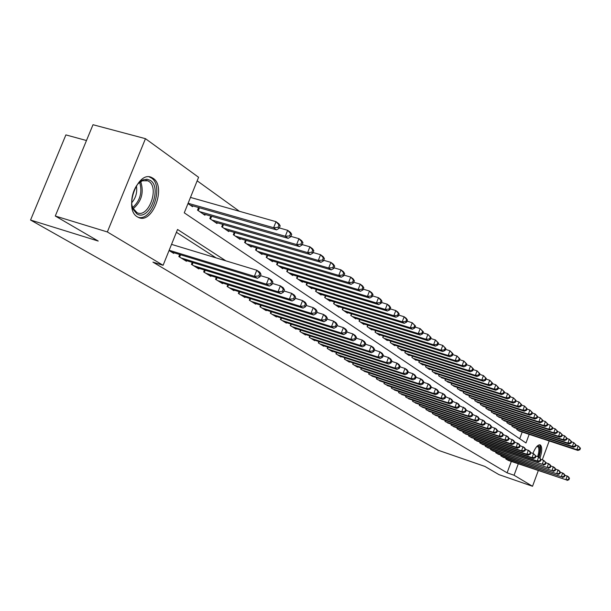 <?xml version="1.0" encoding="UTF-8"?>
<svg xmlns="http://www.w3.org/2000/svg" width="611" height="611" viewBox="0 0 611 611"><rect width="100%" height="100%" fill="white"/><g stroke="black" fill="none" stroke-linecap="round" stroke-linejoin="round"><path stroke-width="0.92" d="M532.907 453.423C535.465 447.313 537.901 444.472 540.208 444.907L540.437 445.037C542.263 447.061 542.133 451.384 540.032 458.021M137.391 216.867C123.246 209.229 137.842 169.774 151.872 177.61L153.078 178.297C166.765 186.561 152.376 224.879 138.353 217.394L137.391 216.867M86.479 140.522L65.889 134.901L30.55 220.036L438.217 450.269L484.874 466.414L498.973 474.632L532.525 486.28L514.065 475.236L518.281 463.833M30.55 220.036L98.226 241.055L55.28 216.019L93.009 124.72L145.464 138.674L198.59 177.282L184.262 212.819L525.995 442.983L529.179 434.345M239.405 211.284L197.162 180.818M506.114 458.296L505.855 459.006L508.902 460.625M501.096 455.164L500.829 455.89L503.938 457.547M495.987 451.987L495.712 452.728L498.874 454.408M490.778 448.741L490.496 449.497L493.719 451.216M485.47 445.434L485.18 446.206L488.472 447.955M480.063 442.066L479.765 442.853L483.118 444.64M474.548 438.629L474.243 439.439L477.657 441.257M468.927 435.131L468.614 435.956L472.097 437.804M463.191 431.557L462.878 432.397L466.43 434.291M457.341 427.914L457.02 428.777L460.641 430.702M451.376 424.202L451.048 425.08L454.744 427.043M445.289 420.406L444.953 421.307L448.726 423.308M439.08 416.534L438.729 417.45L442.585 419.497M432.741 412.585L432.382 413.525L436.315 415.61M425.905 409.515L426.264 408.545L425.898 409.507L429.915 411.638M419.65 404.429L419.276 405.414L423.377 407.583M412.899 400.213L412.509 401.221L416.702 403.443M405.994 395.913L405.605 396.944L409.882 399.212M398.945 391.514L398.54 392.575L402.916 394.889M391.735 387.023L391.323 388.107L395.798 390.475M384.365 382.425L383.937 383.532L388.512 385.961M376.827 377.72L376.391 378.866L381.073 381.34M369.12 372.909L368.67 374.085L373.458 376.613M361.231 367.99L360.765 369.189L365.668 371.778M353.158 362.949L352.677 364.187L357.557 367.203L357.695 366.837M344.887 357.794L344.398 359.062L349.393 362.147L349.538 361.773M336.424 352.509L335.92 353.807L341.03 356.977L341.182 356.587M327.756 347.094L327.236 348.43L332.468 351.676L332.621 351.279M318.866 341.549L318.331 342.924L323.7 346.246L323.861 345.834M309.762 335.859L309.212 337.28L314.711 340.678L314.879 340.258M300.429 330.032L299.856 331.49L305.5 334.981L305.668 334.545M290.851 324.044L290.263 325.548L296.052 329.13L296.22 328.68M281.029 317.911L280.426 319.454L286.36 323.127L286.536 322.669M270.948 311.61L270.322 313.206L276.416 316.972L276.6 316.498M260.599 305.141L259.95 306.783L266.205 310.655L266.404 310.167M249.975 298.496L249.303 300.192L255.726 304.171L255.925 303.667M239.054 291.668L238.366 293.417L244.965 297.504L245.171 296.984M227.834 284.65L227.116 286.46L233.906 290.66L234.112 290.126M216.302 277.44L215.561 279.303L222.534 283.619L222.755 283.069M204.441 270.016L203.669 271.941L210.841 276.386L211.07 275.813M192.236 262.371L191.434 264.372L198.819 268.939L199.049 268.351M179.672 254.504L178.84 256.574L186.439 261.279L186.683 260.668M519.717 438.751L522.199 432.038M187.989 203.578L192.511 206.686L192.832 205.892M198.567 207.534L197.521 210.131L204.929 215.225L205.243 214.453M210.81 216.057L209.802 218.57L217.004 223.511L217.302 222.771M222.702 224.344L221.732 226.765L228.728 231.577L229.018 230.859M234.265 232.386L233.326 234.731L240.131 239.413L240.406 238.718M245.507 240.207L244.606 242.483L251.22 247.027L251.488 246.355M256.444 247.822L255.574 250.021L262.012 254.443L262.272 253.794M267.091 255.222L266.243 257.353L272.514 261.661L272.758 261.027M277.447 262.425L276.638 264.494L282.733 268.687L282.977 268.076M287.537 269.436L286.75 271.444L292.692 275.53L292.929 274.935M297.374 276.271L296.61 278.219L302.399 282.198L302.628 281.618M306.951 282.924L306.21 284.818L311.854 288.697L312.076 288.132M316.292 289.415L315.574 291.248L321.08 295.029L321.287 294.487M325.396 295.739L324.701 297.526L330.07 301.215L330.276 300.681M334.278 301.91L333.606 303.644L338.845 307.241L339.044 306.722M342.947 307.921L342.29 309.609L347.407 313.122L347.598 312.626M351.409 313.794L350.775 315.436L355.762 318.866L355.953 318.377M359.665 319.53L359.047 321.126L363.927 324.472L364.11 323.998M367.73 325.128L367.135 326.679L371.893 329.955L372.076 329.489M375.612 330.597L375.032 332.109L379.683 335.302L379.859 334.851M383.311 335.935L382.746 337.409L387.29 340.533L387.458 340.09M390.841 341.152L390.292 342.595L394.729 345.643L394.897 345.215M398.196 346.254L397.662 347.659L402.007 350.645L402.168 350.225M405.391 351.241L404.872 352.616L409.118 355.533L409.278 355.121M412.433 356.121L411.921 357.458L416.076 360.314L416.228 359.917M419.314 360.895L418.818 362.201L422.888 364.996L423.033 364.607M426.05 365.569L425.569 366.837L429.556 369.571L429.693 369.197M432.198 371.389L432.672 370.144L432.176 371.381L436.078 374.054L436.216 373.688M438.645 375.826L439.103 374.612L438.652 375.826L442.601 378.087M445.427 378.988L444.984 380.179L448.856 382.394M451.621 383.28L451.185 384.441L454.981 386.61M457.692 387.481L457.265 388.619L460.977 390.742M463.634 391.605L463.222 392.713L466.857 394.798M469.462 395.638L469.057 396.722L472.624 398.762M475.175 399.594L474.778 400.656L478.276 402.657M480.781 403.474L480.391 404.505L483.82 406.475M486.272 407.27L485.89 408.285L489.258 410.218M491.656 411.004L491.29 411.997L494.589 413.891M496.942 414.663L496.583 415.633L499.821 417.489M502.127 418.252L501.776 419.199L504.953 421.025M507.222 421.773L506.87 422.705L509.986 424.5M512.217 425.225L511.873 426.142L514.936 427.899M517.12 428.624L516.784 429.518L519.793 431.244M225.894 260.859L177.549 229.469L163.099 265.296L152.926 262.127L507.092 472.83L511.308 461.45M216.088 257.888L176.411 232.287M169.056 250.518L173.7 253.389L173.952 252.755M55.28 216.019L107.345 231.951L145.464 138.674M549.205 440.959L542.247 459.854M538.276 470.653L532.525 486.28M507.092 472.83L514.065 475.236M163.099 265.296L107.345 231.951M169.163 250.273L254.382 276.325L257.422 278.31L171.431 251.984M171.538 244.377L256.796 270.23L259.828 272.239L260.989 274.308L259.782 273.507L258.82 275.951L260.026 276.745L260.989 274.308M258.82 275.951L254.382 276.325L256.796 270.23L259.782 273.507M257.422 278.31L260.026 276.745M190.296 205.166L276.577 229.881L273.621 227.72L276.019 221.671L190.472 197.414M278.99 224.932L276.019 221.671L278.96 223.847L280.166 225.803L278.99 224.932L278.036 227.353L279.212 228.224L280.166 225.803M278.036 227.353L273.621 227.72L188.112 203.264M279.212 228.224L276.577 229.881M136.765 213.766L133.29 209.527C128.684 200.553 134.779 182.643 143.402 179.794L147.052 179.222L150.337 180.413C162.709 187.905 148.756 222.312 136.765 213.766M132.075 205.571L132.999 208.29L137.017 212.651C148.274 218.685 159.807 187.928 148.786 181.352L147.839 180.81L142.355 180.78L138.139 183.682M138.033 217.233C152.009 221.869 164.267 185.668 151.345 177.954L149.221 176.907M136.413 185.935C137.429 192.274 135.879 197.872 131.755 202.73M537.038 446.259L537.459 446.061C539.574 445.671 540.3 447.909 539.65 452.766L538.589 456.997M537.657 456.684L538.642 452.766C539.154 449.329 538.826 447.26 537.657 446.557L536.817 446.496M539.039 457.28L540.3 452.323C540.895 448.405 540.59 445.893 539.376 444.793M181.07 257.957L266.396 284.168L269.344 286.093L184.239 259.912M260.469 275.63L268.771 278.165L271.704 280.105L272.88 282.167L271.712 281.396L270.765 283.794L271.933 284.566L272.88 282.167M270.765 283.794L266.396 284.168L268.771 278.165L271.712 281.396M269.344 286.093L271.933 284.566M193.603 265.709L278.051 291.783L280.915 293.647L196.673 267.61M272.391 283.412L280.38 285.856L283.229 287.75L284.421 289.797L283.283 289.041L282.351 291.409L283.489 292.157L284.421 289.797M282.351 291.409L278.051 291.783L280.38 285.856L283.283 289.041M280.915 293.647L283.489 292.157M205.77 273.247L289.362 299.169L292.142 300.979L208.763 275.095M283.962 290.958L291.653 293.333L294.426 295.166L295.617 297.198L294.51 296.465L293.593 298.802L294.701 299.527L295.617 297.198M293.593 298.802L289.362 299.169L291.653 293.333L294.51 296.465M292.142 300.979L294.701 299.527M217.608 280.571L300.352 306.34L303.048 308.104L220.51 282.366M295.189 298.29L302.605 300.589L305.294 302.369L306.493 304.385L305.416 303.675L304.515 305.981L305.592 306.684L306.493 304.385M304.515 305.981L300.352 306.34L302.605 300.589L305.416 303.675M303.048 308.104L305.592 306.684M202.783 213.743L288.163 238.359L285.299 236.266L287.651 230.301L279.326 227.926M290.584 233.524L287.651 230.301L290.508 232.417L291.722 234.364L290.584 233.524L289.645 235.907L290.783 236.747L291.722 234.364M289.645 235.907L285.299 236.266L199.698 211.627M290.783 236.747L288.163 238.359M214.912 222.083L299.413 246.592L296.633 244.56L298.947 238.68L290.928 236.381M301.834 241.849L298.947 238.68L301.719 240.734L302.941 242.674L301.834 241.849L300.91 244.201L302.017 245.019L302.941 242.674M300.91 244.201L296.633 244.56L211.918 220.021M302.017 245.019L299.413 246.592M226.704 230.179L310.335 254.588L307.631 252.61L309.907 246.813L302.185 244.583M312.748 249.937L309.907 246.813L312.595 248.814L313.825 250.731L312.748 249.937L311.839 252.259L312.916 253.046L313.825 250.731M311.839 252.259L307.631 252.61L223.786 228.178M312.916 253.046L310.335 254.588M238.16 238.053L320.935 262.348L318.316 260.431L320.554 254.711L313.115 252.549M323.356 257.796L320.554 254.711L323.166 256.651L324.395 258.568L323.356 257.796L322.463 260.08L323.509 260.851L324.395 258.568M322.463 260.08L318.316 260.431L235.327 236.106M323.509 260.851L320.935 262.348M229.11 287.689L311.022 313.313L313.642 315.024L231.936 289.438M306.088 305.416L313.237 307.631L315.849 309.365L317.056 311.373L316.009 310.678L315.123 312.954L316.17 313.642L317.056 311.373M315.123 312.954L311.022 313.313L313.237 307.631L316.009 310.678M313.642 315.024L316.17 313.642M249.303 245.714L331.246 269.894L328.695 268.023L330.895 262.386L323.723 260.294M333.659 265.426L330.895 262.386L333.438 264.273L334.675 266.175L333.659 265.426L332.781 267.679L333.797 268.428L334.675 266.175M332.781 267.679L328.695 268.023L246.546 243.82M333.797 268.428L331.246 269.894M240.299 294.617L321.394 320.088L323.945 321.753L243.048 296.32M316.681 312.336L323.578 314.482L326.114 316.17L327.32 318.155L326.312 317.491L325.442 319.729L326.45 320.393L327.32 318.155M325.442 319.729L321.394 320.088L323.578 314.482L326.312 317.491M323.945 321.753L326.45 320.393M260.141 253.16L341.259 277.226L338.784 275.408L340.946 269.848L334.034 267.817M343.672 272.842L340.946 269.848L343.42 271.681L344.657 273.575L343.672 272.842L342.809 275.065L343.794 275.79L344.657 273.575M342.809 275.065L338.784 275.408L257.46 251.32M343.794 275.79L341.259 277.226M251.19 301.36L331.483 326.671L333.957 328.29L253.863 303.018M326.969 319.064L333.629 321.142L336.096 322.784L337.31 324.762L336.325 324.105L335.462 326.32L336.455 326.969L337.31 324.762M335.462 326.32L331.483 326.671L333.629 321.142L336.325 324.105M333.957 328.29L336.455 326.969M270.696 260.408L351.004 284.352L348.591 282.588L350.722 277.104L344.054 275.133M353.41 280.052L350.722 277.104L353.127 278.883L354.372 280.762L353.41 280.052L352.562 282.251L353.517 282.954L354.372 280.762M352.562 282.251L348.591 282.588L268.084 258.613M353.517 282.954L351.004 284.352M261.791 307.921L341.289 333.079L343.695 334.652L264.395 309.533M336.982 325.602L343.397 327.626L345.803 329.214L347.017 331.177L346.063 330.543L345.215 332.728L346.177 333.354L347.017 331.177M345.215 332.728L341.289 333.079L343.397 327.626L346.063 330.543M343.695 334.652L346.177 333.354M280.968 267.473L360.482 291.294L358.138 289.576L360.23 284.161L353.8 282.244M362.881 287.071L360.23 284.161L362.567 285.895L363.82 287.758L362.881 287.071L362.048 289.24L362.98 289.927L363.82 287.758M362.048 289.24L358.138 289.576L278.425 265.724M362.98 289.927L360.482 291.294M272.109 314.314L350.836 339.311L353.181 340.839L274.645 315.879M346.712 331.972L352.914 333.927L355.251 335.477L356.473 337.425L355.533 336.806L354.701 338.96L355.64 339.579L356.473 337.425M354.701 338.96L350.836 339.311L352.914 333.927L355.533 336.806M353.181 340.839L355.64 339.579M290.973 274.347L369.701 298.046L367.425 296.373L369.487 291.027L363.27 289.171M372.099 293.899L369.487 291.027L371.763 292.715L373.008 294.571L372.099 293.899L371.274 296.037L372.183 296.709L373.008 294.571M371.274 296.037L367.425 296.373L288.491 272.643M372.183 296.709L369.701 298.046M282.167 320.531L360.123 345.375L362.407 346.865L284.634 322.066M356.182 338.166L362.17 340.06L364.446 341.572L365.668 343.504L364.759 342.908L363.942 345.032L364.851 345.627L365.668 343.504M363.942 345.032L360.123 345.375L362.17 340.06L364.759 342.908M362.407 346.865L364.851 345.627M300.719 281.045L378.683 304.614L376.46 302.987L378.499 297.71L372.496 295.907M381.073 300.543L378.499 297.71L380.714 299.352L381.959 301.2L381.073 300.543L380.263 302.659L381.149 303.308L381.959 301.2M380.263 302.659L376.46 302.987L298.305 279.387M381.149 303.308L378.683 304.614M291.959 326.602L369.166 351.279L371.396 352.738L294.372 328.092M365.401 344.199L371.183 346.04L373.405 347.506L374.627 349.431L373.741 348.843L372.931 350.943L373.817 351.524L374.627 349.431M372.931 350.943L369.166 351.279L371.183 346.04L373.741 348.843M371.396 352.738L373.817 351.524M310.22 287.567L387.427 311.014L385.266 309.433L387.267 304.217L381.47 302.476M389.818 307.02L387.267 304.217L389.428 305.821L390.673 307.654L389.818 307.02L389.016 309.105L389.879 309.739L390.673 307.654M389.016 309.105L385.266 309.433L307.868 285.956M389.879 309.739L387.427 311.014M301.513 332.514L377.98 357.038L380.149 358.451L303.858 333.965M374.375 350.072L379.966 351.86L382.127 353.288L383.349 355.197L382.486 354.624L381.692 356.702L382.562 357.267L383.349 355.197M381.692 356.702L377.98 357.038L379.966 351.86L382.486 354.624M380.149 358.451L382.562 357.267M319.477 293.937L395.951 317.254L393.835 315.711L395.813 310.564L390.215 308.868M398.326 313.321L395.813 310.564L397.914 312.122L399.166 313.947L398.326 313.321L397.54 315.383L398.38 316.002L399.166 313.947M397.54 315.383L393.835 315.711L317.185 292.356M398.38 316.002L395.951 317.254M328.512 300.138L404.253 323.326L402.198 321.821L404.146 316.742L398.723 315.093M406.62 319.469L404.146 316.742L406.193 318.262L407.445 320.072L406.62 319.469L405.849 321.501L406.666 322.104L407.445 320.072M405.849 321.501L402.198 321.821L326.274 298.603M406.666 322.104L404.253 323.326M337.325 306.195L412.349 329.253L410.34 327.786L412.257 322.761L407.025 321.165M414.709 325.457L412.257 322.761L415.511 326.045L414.709 325.457L413.945 327.465L414.739 328.054L415.511 326.045M413.945 327.465L410.34 327.786L335.141 304.698M414.739 328.054L412.349 329.253M310.823 338.273L386.564 362.644L388.68 364.026L313.115 339.693M383.12 355.801L388.527 357.527L390.628 358.924L391.857 360.818L391.017 360.261L390.23 362.308L391.071 362.865L391.857 360.818M390.23 362.308L386.564 362.644L388.527 357.527L391.017 360.261M388.68 364.026L391.071 362.865M319.904 343.894L394.935 368.112L396.997 369.456L322.142 345.284M391.643 361.376L396.867 363.056L398.922 364.416L400.144 366.295L399.327 365.752L398.555 367.776L399.373 368.318L400.144 366.295M398.555 367.776L394.935 368.112L396.867 363.056L399.327 365.752M396.997 369.456L399.373 368.318M328.771 349.385L403.092 373.436L405.101 374.749L330.948 350.737M399.945 366.821L405.001 368.448L407.002 369.77L408.224 371.641L407.43 371.114L406.666 373.107L407.468 373.634L408.224 371.641M406.666 373.107L403.092 373.436L405.001 368.448L407.43 371.114M405.101 374.749L407.468 373.634M345.925 312.106L420.238 335.034L418.283 333.598L420.177 328.642L415.113 327.084M422.598 331.299L420.177 328.642L423.377 331.872L422.598 331.299L421.842 333.285L422.621 333.858L423.377 331.872M421.842 333.285L418.283 333.598L343.794 310.64M422.621 333.858L420.238 335.034M337.417 354.739L411.05 378.637L413.013 379.912L339.548 356.053M408.041 372.122L412.929 373.703L414.884 374.994L416.106 376.85L415.327 376.338L414.579 378.308L415.358 378.82L416.106 376.85M414.579 378.308L411.05 378.637L412.929 373.703L415.327 376.338M413.013 379.912L415.358 378.82M354.311 317.873L427.937 340.671L426.035 339.273L427.899 334.37L422.995 332.858M430.289 336.997L427.899 334.37L431.045 337.555L430.289 336.997L429.541 338.952L430.304 339.517L431.045 337.555M429.541 338.952L426.035 339.273L352.234 316.445M430.304 339.517L427.937 340.671M345.864 359.963L418.818 383.708L420.735 384.953L347.942 361.254M415.938 377.3L420.673 378.828L422.575 380.095L423.797 381.936L423.041 381.432L422.3 383.38L423.064 383.884L423.797 381.936M422.3 383.38L418.818 383.708L420.673 378.828L423.041 381.432M420.735 384.953L423.064 383.884M362.506 323.502L435.452 346.17L433.596 344.803L435.437 339.96L430.694 338.494M437.797 342.55L435.437 339.96L438.538 343.099L437.797 342.55L437.056 344.489L437.804 345.039L438.538 343.099M437.056 344.489L433.596 344.803L360.482 322.112M437.804 345.039L435.452 346.17M354.105 365.072L426.394 388.657L428.265 389.871L356.137 366.325M423.644 382.349L428.227 383.838L430.083 385.067L431.305 386.9L430.564 386.404L429.831 388.336L430.579 388.825L431.305 386.9M429.831 388.336L426.394 388.657L428.227 383.838L430.564 386.404M428.265 389.871L430.579 388.825M370.51 329.001L442.792 351.539L440.974 350.202L442.784 345.414L438.194 343.993M445.121 347.98L442.784 345.414L445.847 348.514L445.121 347.98L444.396 349.897L445.121 350.431L445.847 348.514M444.396 349.897L440.974 350.202L368.532 327.641M445.121 350.431L442.792 351.539M362.163 370.052L433.795 393.484L435.62 394.675L364.148 371.282M431.16 387.282L435.597 388.726L437.415 389.925L438.637 391.743L437.911 391.261L437.193 393.171L437.919 393.644L438.637 391.743M437.193 393.171L433.795 393.484L435.597 388.726L437.911 391.261M435.62 394.675L437.919 393.644M378.331 334.377L449.948 356.778L448.176 355.48L449.963 350.745L445.526 349.362M452.27 353.273L449.963 350.745L452.98 353.8L452.27 353.273L451.56 355.167L452.262 355.694L452.98 353.8M451.56 355.167L448.176 355.48L376.391 333.048M452.262 355.694L449.948 356.778M370.029 374.925L441.02 398.204L442.799 399.365L371.969 376.124M438.499 392.094L442.799 393.492L444.571 394.668L445.793 396.47L445.083 396.004L444.373 397.891L445.083 398.357L445.793 396.47M444.373 397.891L441.02 398.204L442.799 393.492L445.083 396.004M442.799 399.365L445.083 398.357M385.976 339.624L456.944 361.895L455.21 360.627L456.975 355.946L452.675 354.601M459.258 358.451L456.975 355.946L459.946 358.963L459.258 358.451L458.548 360.322L459.243 360.834L459.946 358.963M458.548 360.322L455.21 360.627L384.082 338.326M459.243 360.834L456.944 361.895M377.72 379.691L448.077 402.809L449.818 403.947L379.622 380.859M445.671 396.799L451.567 399.304L452.782 401.099L452.094 400.64L451.392 402.504L452.079 402.955L452.782 401.099M451.392 402.504L448.077 402.809L449.833 398.158L452.094 400.64M449.818 403.947L452.079 402.955M393.446 344.757L463.772 366.898L462.084 365.661L463.825 361.025L459.655 359.726M466.078 363.499L463.825 361.025L466.751 364.003L466.078 363.499L465.383 365.355L466.056 365.852L466.751 364.003M465.383 365.355L462.084 365.661L391.59 343.489M466.056 365.852L463.772 366.898M385.243 384.342L454.974 407.316L456.669 408.423L387.099 385.488M452.675 401.389L458.395 403.833L459.609 405.612L458.937 405.162L458.242 407.002L458.922 407.453L459.609 405.612M458.242 407.002L454.974 407.316L456.707 402.71L458.937 405.162M456.669 408.423L458.922 407.453M400.747 349.775L470.455 371.786L468.797 370.572L470.516 365.997L466.483 364.729M472.746 368.441L470.516 365.997L473.403 368.929L472.746 368.441L472.059 370.274L472.715 370.755L473.403 368.929M472.059 370.274L468.797 370.572L398.937 348.53M472.715 370.755L470.455 371.786M392.598 388.894L461.71 411.715L463.367 412.799L394.408 390.017M459.51 405.88L465.078 408.255L466.292 410.027L465.628 409.584L464.94 411.409L465.605 411.845L466.292 410.027M464.94 411.409L461.71 411.715L463.421 407.163L465.628 409.584M463.367 412.799L465.605 411.845M399.785 393.347L468.293 416.015L469.92 417.076L401.557 394.446M466.201 410.264L471.6 412.585L472.815 414.334L472.166 413.914L471.493 415.709L472.143 416.137L472.815 414.334M471.493 415.709L468.293 416.015L469.989 411.508L472.166 413.914M469.92 417.076L472.143 416.137M406.819 397.7L474.739 420.223L476.328 421.262L408.56 398.777M472.731 414.556L477.985 416.817L479.2 418.558L478.566 418.138L477.901 419.917L478.528 420.337L479.2 418.558M477.901 419.917L474.739 420.223L476.404 415.77L478.566 418.138M476.328 421.262L478.528 420.337M407.888 354.685L476.977 376.559L475.358 375.375L477.061 370.846L473.143 369.617M479.261 373.268L477.061 370.846L479.902 373.741L479.261 373.268L478.581 375.078L479.23 375.551L479.902 373.741M478.581 375.078L475.358 375.375L406.116 353.471M479.23 375.551L476.977 376.559M414.869 359.482L483.354 381.226L481.774 380.073L483.454 375.589L479.658 374.398M485.63 377.988L483.454 375.589L486.264 378.453L485.63 377.988L484.958 379.775L485.592 380.241L486.264 378.453M484.958 379.775L481.774 380.073L413.143 358.298M485.592 380.241L483.354 381.226M421.705 364.179L489.594 385.793L488.052 384.663L489.709 380.233L486.028 379.072M491.863 382.601L489.709 380.233L492.474 383.051L491.863 382.601L491.198 384.372L491.817 384.823L492.474 383.051M491.198 384.372L488.052 384.663L420.009 363.018M491.817 384.823L489.594 385.793M413.708 401.962L481.04 424.34L482.591 425.348L415.404 403.016M479.123 418.749L484.233 420.956L485.44 422.682L484.821 422.277L484.164 424.034L484.783 424.446L485.44 422.682M484.164 424.034L481.04 424.34L482.682 419.925L484.821 422.277M482.591 425.348L484.783 424.446M428.395 368.777L495.697 390.261L494.184 389.154L495.827 384.77L492.26 383.639M497.957 387.114L495.827 384.77L498.561 387.557L497.957 387.114L497.301 388.863L497.904 389.306L498.561 387.557M497.301 388.863L494.184 389.154L426.738 367.639M497.904 389.306L495.697 390.261M420.444 406.132L487.196 428.357L488.716 429.35L422.109 407.163M485.371 422.858L490.343 425.004L491.542 426.722L490.938 426.318L490.289 428.067L490.893 428.464L491.542 426.722M490.289 428.067L487.196 428.357L488.831 423.996L490.938 426.318M488.716 429.35L490.893 428.464M434.948 373.275L501.669 394.637L500.188 393.553L501.807 389.215L498.347 388.115M503.915 391.529L501.807 389.215L504.503 391.964L503.915 391.529L503.265 393.263L503.861 393.698L504.503 391.964M503.265 393.263L500.188 393.553L433.321 372.16M503.861 393.698L501.669 394.637M427.043 410.218L493.23 432.298L494.719 433.268L428.67 411.226M491.488 426.868L496.323 428.968L497.522 430.671L496.926 430.281L496.285 432.008L496.88 432.397L497.522 430.671M496.285 432.008L493.23 432.298L494.841 427.983L496.926 430.281M494.719 433.268L496.88 432.397M441.356 377.682L507.512 398.914L506.068 397.853L507.665 393.56L504.312 392.483M509.75 395.844L507.665 393.56L510.322 396.272L509.75 395.844L509.108 397.562L509.689 397.99L510.322 396.272M509.108 397.562L506.068 397.853L439.767 376.59M509.689 397.99L507.512 398.914M433.505 414.22L499.134 436.155L500.585 437.102L435.093 415.205M497.469 430.801L502.173 432.84L503.365 434.536L502.792 434.154L502.15 435.864L502.731 436.246L503.365 434.536M502.15 435.864L499.134 436.155L500.722 431.878L502.792 434.154M500.585 437.102L502.731 436.246M447.634 381.997L513.232 403.1L511.819 402.061L513.4 397.814L510.139 396.768M515.463 400.075L513.4 397.814L516.028 400.495L515.463 400.075L514.829 401.778L515.394 402.191L516.028 400.495M514.829 401.778L511.819 402.061L446.076 380.928M515.394 402.191L513.232 403.1M439.828 418.13L504.907 439.928L506.336 440.859L441.394 419.1M503.327 434.65L507.901 436.644L509.093 438.324L508.528 437.95L507.901 439.637L508.467 440.012L509.093 438.324M507.901 439.637L504.907 439.928L506.481 435.696L508.528 437.95M506.336 440.859L508.467 440.012M446.03 421.972L510.567 443.624L511.965 444.533L447.558 422.919M509.062 438.415L513.515 440.355L514.699 442.028L514.149 441.661L513.523 443.334L514.08 443.701L514.699 442.028M513.523 443.334L510.567 443.624L512.117 439.439L514.149 441.661M511.965 444.533L514.08 443.701M452.102 425.73L516.112 447.237L517.479 448.13L453.599 426.661M514.676 442.104L519.006 443.998L520.19 445.656L519.648 445.297L519.037 446.954L519.579 447.313L520.19 445.656M519.037 446.954L516.112 447.237L517.647 443.097L519.648 445.297M517.479 448.13L519.579 447.313M453.782 386.228L518.838 407.201L517.448 406.178L519.006 401.977L515.852 400.961M521.053 404.215L519.006 401.977L521.603 404.627L521.053 404.215L520.427 405.895L520.977 406.307L521.603 404.627M520.427 405.895L517.448 406.178L452.262 385.174M520.977 406.307L518.838 407.201M459.808 390.368L524.322 411.211L522.963 410.218L524.505 406.055L521.435 405.07M526.522 408.27L524.505 406.055L527.064 408.675L526.522 408.27L525.903 409.935L526.445 410.332L527.064 408.675M525.903 409.935L522.963 410.218L458.319 389.337M526.445 410.332L524.322 411.211M465.719 394.423L529.691 415.144L528.362 414.166L529.89 410.05L526.911 409.087M531.883 412.242L529.89 410.05L532.418 412.631L531.883 412.242L531.272 413.891L531.807 414.281L532.418 412.631M531.272 413.891L528.362 414.166L464.253 393.415M531.807 414.281L529.691 415.144M458.051 429.418L521.542 450.788L522.879 451.659L459.525 430.327M520.175 445.717L524.391 447.565L525.575 449.215L525.04 448.864L524.437 450.506L524.964 450.857L525.575 449.215M524.437 450.506L521.542 450.788L523.054 446.679L525.04 448.864M522.879 451.659L524.964 450.857M471.501 398.403L534.953 418.993L533.647 418.039L535.16 413.96L532.273 413.028M537.138 416.129L535.16 413.96L537.657 416.519L537.138 416.129L536.534 417.764L537.054 418.145L537.657 416.519M536.534 417.764L533.647 418.039L470.065 397.417M537.054 418.145L534.953 418.993M463.886 433.023L526.858 454.256L528.171 455.119L465.33 433.917M525.559 449.253L529.668 451.063L530.844 452.698L530.325 452.354L529.722 453.981L530.241 454.324L530.844 452.698L533.556 453.637L536.007 456.112L535.496 455.775L534.908 457.387L535.419 457.723L536.007 456.112L538.65 457.013L541.071 459.464L540.575 459.128L539.987 460.725L540.491 461.053L541.071 459.464L543.645 460.327L546.043 462.741L545.547 462.42L544.966 463.993L545.463 464.322L546.043 462.741M529.722 453.981L526.858 454.256L528.355 450.2L530.325 452.354M528.171 455.119L530.241 454.324M477.176 402.298L540.116 422.774L538.833 421.834L540.33 417.794L537.52 416.885M542.285 419.948L540.33 417.794L542.797 420.322L542.285 419.948L541.69 421.559L542.201 421.934L542.797 420.322M541.69 421.559L538.833 421.834L475.77 401.335M542.201 421.934L540.116 422.774M469.607 436.567L532.074 457.662L533.357 458.502L471.02 437.445M534.908 457.387L532.074 457.662L533.556 453.637L535.496 455.775M533.357 458.502L535.419 457.723M482.743 406.124L545.172 426.47L543.912 425.554L545.394 421.552L542.667 420.666M547.334 423.683L545.394 421.552L547.83 424.049L547.334 423.683L546.738 425.279L547.242 425.653L547.83 424.049M546.738 425.279L543.912 425.554L481.361 405.177M547.242 425.653L545.172 426.47M475.221 440.042L537.184 461L538.444 461.824L476.603 440.898M539.987 460.725L537.184 461L538.65 457.013L540.575 459.128M538.444 461.824L540.491 461.053M488.197 409.874L550.121 430.098L548.892 429.197L550.358 425.233L547.708 424.378M552.275 427.341L550.358 425.233L552.764 427.708L552.275 427.341L551.695 428.93L552.184 429.289L552.764 427.708M551.695 428.93L548.892 429.197L486.845 408.942M552.184 429.289L550.121 430.098M480.72 443.449L542.186 464.268L482.079 444.289M544.966 463.993L542.186 464.268L543.645 460.327L545.547 462.42M543.423 465.078L545.463 464.322M493.551 413.548L554.987 433.657L553.78 432.771L555.223 428.846L552.657 428.013M557.125 430.938L555.223 428.846L557.606 431.29L557.125 430.938L556.545 432.504L557.026 432.863L557.606 431.29M556.545 432.504L553.78 432.771L492.222 412.639M557.026 432.863L554.987 433.657M486.119 446.786L547.105 467.476L487.456 447.611M546.02 462.718L549.747 464.375L550.908 465.964L550.427 465.643L549.854 467.209L550.335 467.522L550.908 465.964M549.854 467.209L547.105 467.476L548.541 463.573L550.427 465.643M548.319 468.27L550.335 467.522M498.797 417.16L559.752 437.148L558.569 436.277L559.997 432.389L557.499 431.572M561.883 434.459L559.997 432.389L562.349 434.803L561.883 434.459L561.31 436.01L561.776 436.361L562.349 434.803M561.31 436.01L558.569 436.277L497.499 416.259M561.776 436.361L559.752 437.148M491.412 450.063L551.924 470.623L492.726 450.88M550.878 465.918L554.528 467.537L555.682 469.118L555.208 468.805L554.643 470.355L555.116 470.669L555.682 469.118M554.643 470.355L551.924 470.623L553.345 466.751L555.208 468.805M553.108 471.402L555.116 470.669M503.953 420.696L564.427 440.569L563.266 439.714L564.679 435.864L562.25 435.07M566.542 437.911L564.679 435.864L567.008 438.255L566.542 437.911L565.977 439.454L566.443 439.79L567.008 438.255M565.977 439.454L563.266 439.714L502.677 419.818M566.443 439.79L564.427 440.569M496.613 453.286L556.644 473.708L497.896 454.08M555.636 469.057L559.218 470.646L560.371 472.219L559.905 471.913L559.34 473.441L559.806 473.746L560.371 472.219M559.34 473.441L556.644 473.708L558.057 469.874L559.905 471.913M557.812 474.472L559.806 473.746M509.009 424.171L569.009 443.922L567.871 443.09L569.269 439.271L566.916 438.499M571.117 441.302L569.269 439.271L571.575 441.638L571.117 441.302L570.559 442.83L571.01 443.158L571.575 441.638M570.559 442.83L567.871 443.09L507.756 423.308M571.01 443.158L569.009 443.922M501.715 456.44L561.288 476.74L502.975 457.219M560.31 472.135L563.816 473.693L564.969 475.259L564.511 474.953L563.953 476.473L564.411 476.771L564.969 475.259M563.953 476.473L561.288 476.74L562.678 472.937L564.511 474.953M562.433 477.489L564.411 476.771M513.973 427.585L573.508 447.214L572.392 446.397L573.775 442.616L571.491 441.86M575.608 444.625L573.775 442.616L576.051 444.953L575.608 444.625L575.058 446.137L575.501 446.465L576.051 444.953M575.058 446.137L572.392 446.397L512.744 426.738M575.501 446.465L573.508 447.214M506.725 459.541L565.832 479.711L507.962 460.304M564.892 475.159L568.337 476.687L569.475 478.237L569.032 477.939L568.482 479.452L568.925 479.742L569.475 478.237M568.482 479.452L565.832 479.711L567.214 475.946L569.032 477.939M566.962 480.445L568.925 479.742M518.846 430.931L577.93 450.444L576.83 449.643L578.197 445.9L575.974 445.167M580.015 447.886L578.197 445.9L580.45 448.214L580.015 447.886L579.465 449.391L579.9 449.711L580.45 448.214M579.465 449.391L576.83 449.643L517.639 430.106M579.9 449.711L577.93 450.444M140.713 181.604C144.12 192.35 141.615 201.386 133.206 208.71M132.694 207.557C140.179 200.637 142.516 192.228 139.682 182.315M178.87 256.589L179.703 254.52M179.634 257.063L180.551 254.779M192.175 264.83L193.061 262.631M204.364 272.369L205.212 270.253M216.21 279.708L217.02 277.661M199.453 207.786L198.3 210.665M198.606 207.541L197.552 210.153M211.635 216.302L210.528 219.066M223.473 224.565L222.412 227.231M234.983 232.6L233.96 235.166M227.727 286.834L228.506 284.863M246.18 240.406L245.194 242.888M238.924 293.769L239.68 291.867M257.071 248.005L256.124 250.395M249.83 300.52L250.556 298.68M267.671 255.39L266.755 257.705M260.439 307.089L261.141 305.309M277.99 262.585L277.111 264.815M270.772 313.481L271.444 311.77M288.041 269.588L287.193 271.75M280.839 319.713L281.488 318.056M297.832 276.409L297.015 278.494M290.645 325.785L291.271 324.181M307.371 283.053L306.585 285.07M300.207 331.704L300.818 330.154M316.681 289.53L315.918 291.485M325.755 295.846L325.014 297.74M334.607 302.01L333.889 303.835M309.533 337.478L310.121 335.974M318.629 343.107L319.194 341.648M327.496 348.598L328.046 347.185M343.245 308.013L342.55 309.792M336.157 353.96L336.692 352.593M351.669 313.878L351.004 315.597M344.612 359.192L345.123 357.87M359.902 319.606L359.26 321.271M352.868 364.301L353.364 363.018M367.944 325.189L367.318 326.809M360.933 369.296L361.414 368.051M375.803 330.65L375.2 332.224M368.815 374.176L369.281 372.962M383.479 335.989L382.891 337.509M376.513 378.942L376.964 377.766M390.979 341.198L390.414 342.679M384.044 383.601L384.479 382.463M398.311 346.292L397.769 347.728M391.407 388.161L391.834 387.053M398.609 392.613L399.021 391.536M405.651 396.974L406.055 395.928M405.49 351.272L404.956 352.669M412.509 356.144L411.99 357.504M419.375 360.918L418.871 362.231M412.547 401.244L412.937 400.228M426.088 365.577L425.607 366.86M419.299 405.421L419.673 404.429M151.872 177.61L149.428 176.923M132.999 208.29L133.29 209.527M142.355 180.78L143.402 179.794M145.899 180.268L147.839 180.81M536.932 446.366L537.459 446.061"/></g></svg>
